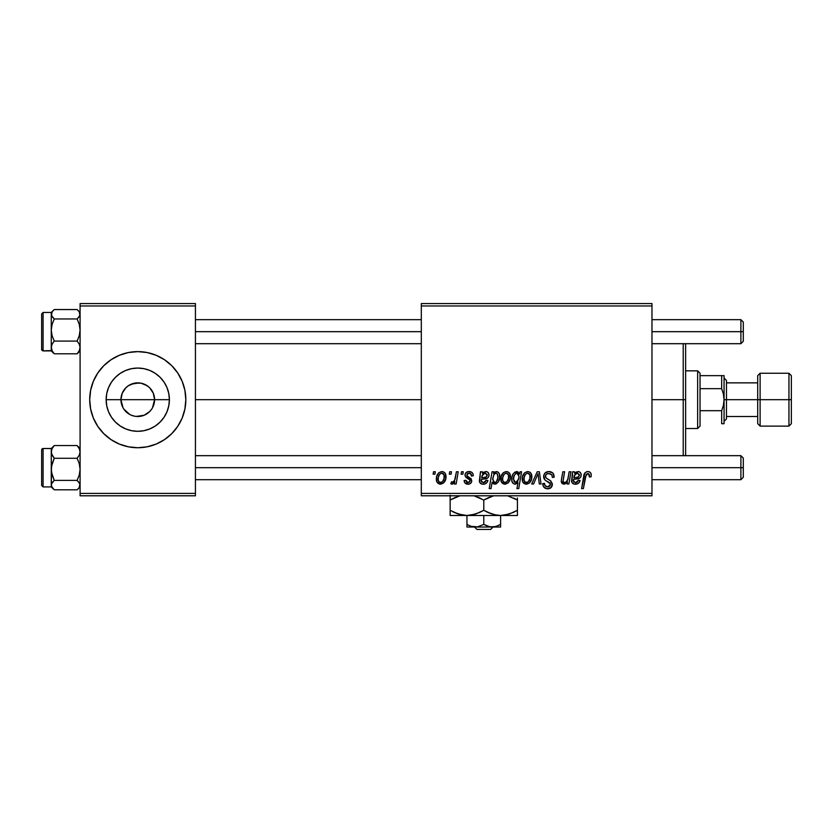 <?xml version="1.0" encoding="UTF-8"?>
<svg xmlns="http://www.w3.org/2000/svg" width="833" height="833" viewBox="0 0 833 833"><rect width="100%" height="100%" fill="white"/><g stroke="black" fill="none" stroke-linecap="round" stroke-linejoin="round"><path stroke-width="1.25" d="M123.034 407.806L120.941 399.684A16.816 16.816 0 0 0 137.768 416.5A16.816 16.816 0 0 0 154.584 399.684L169.391 399.684A31.623 31.623 0 0 1 137.768 431.307A31.623 31.623 0 0 1 106.145 399.684L154.584 399.684A16.816 16.816 0 0 1 137.768 416.5A16.816 16.816 0 0 1 120.941 399.684L122.222 393.238L125.877 387.782L128.417 385.689L134.488 383.18L141.048 383.18L147.108 385.689L149.659 387.782L153.303 393.238L154.584 399.684L152.491 407.806M132.811 415.75L135.383 416.333M136.383 416.438L144.203 415.219L141.048 416.177L135.571 416.354M129.802 414.49L123.784 409.024M127.074 412.668L128.417 413.668M124.752 410.336L125.877 411.575M171.765 433.649A48.054 48.054 0 0 0 182.156 418.083L184.895 409.055L185.821 399.684A48.054 48.054 0 0 1 137.768 447.738A48.054 48.054 0 0 1 89.704 399.684A48.054 48.054 0 0 0 103.771 433.649M103.802 433.681A48.054 48.054 0 0 0 111.039 439.626L119.379 444.083L128.386 446.811L137.768 447.738L147.139 446.811L156.156 444.083L164.465 439.637A48.054 48.054 0 0 0 171.733 433.681L177.721 426.381L182.167 418.072M111.091 439.657A48.054 48.054 0 0 0 137.737 447.738M137.789 447.738A48.054 48.054 0 0 0 164.445 439.657M195.432 399.684L421.311 399.684L195.432 399.684M134.488 416.177L131.333 415.219M151.752 409.024L149.659 411.575L144.203 415.219M421.311 495.791L651.979 495.791L651.979 493.396L421.311 493.396L421.311 305.971L651.979 305.971L651.979 493.396L651.979 303.566L421.311 303.566L651.979 303.566L651.979 305.971L421.311 305.971L421.311 303.566L421.311 493.396L651.979 493.396L651.979 495.791L421.311 495.791L421.311 493.396L421.311 495.791M461.503 471.77L461.097 474.164L462.877 474.164L463.252 471.77L461.503 471.77L461.097 474.164L462.877 474.164L463.252 471.77L461.503 471.77M449.705 471.77L449.299 474.164L451.09 474.164L451.455 471.77L449.705 471.77L449.299 474.164L451.09 474.164L451.455 471.77L449.705 471.77M473.3 475.695L472.873 473.602L471.53 472.134L468.74 471.561L466.272 472.436L465.074 474.331L465.21 476.289L469.718 479.818L470.01 481.182L467.948 482.682L466.48 482.026L465.866 480.287L464.116 480.506L464.981 482.994L468.812 484.171L470.707 483.286L471.624 481.786L471.218 478.892L466.949 475.778L467.459 473.519L470.281 473.363L471.551 476.132L473.3 475.695C473.175 473.029 471.79 471.655 469.125 471.551C466.699 471.572 465.324 472.748 464.991 475.091L465.876 477.309L469.843 480.016L470.02 481.005L468.188 482.692L465.866 480.287L464.116 480.506C464.325 482.921 465.657 484.16 468.104 484.212C470.343 484.119 471.572 482.953 471.77 480.735L467.105 476.018L466.74 474.956L469.041 473.082C470.791 473.279 471.624 474.3 471.551 476.132L473.3 475.695M493.834 471.77L492.064 471.77L489.221 488.586L490.991 488.586L492.147 482.192L493.584 483.9L496.104 483.952L498.342 481.87L499.602 478.298L499.384 473.956L498.051 472.051L495.604 471.707L493.521 473.467L493.834 471.77L492.064 471.77L489.221 488.586L490.991 488.586L492.147 482.192L494.896 484.212C498.28 482.984 499.894 480.422 499.727 476.528C499.935 473.873 498.863 472.207 496.499 471.551L493.521 473.467L493.834 471.77M548.916 471.551L545.188 472.873L543.72 475.487L544.709 479.714L550.592 484.025L549.728 486.285L547.416 486.826L545.021 485.545L544.511 483.39L542.762 483.567L543.543 486.701L546.698 488.742L551.05 487.638L552.341 483.796L550.821 481.005L545.834 477.798L545.657 475.133L546.989 473.873L549.697 473.581L551.81 474.779L552.373 477.444L554.122 477.236L552.925 473.071L548.916 471.551C545.709 471.686 543.949 473.342 543.637 476.486C543.689 478.767 544.792 480.339 546.958 481.193L549.967 482.942L550.623 484.442L547.718 486.836C545.75 486.743 544.678 485.722 544.501 483.775L542.752 483.931C542.981 486.993 544.626 488.617 547.666 488.804C550.582 488.711 552.154 487.222 552.373 484.337L550.394 480.662L545.834 477.798L545.386 476.33C545.677 474.446 546.812 473.508 548.791 473.519L551.925 474.966L552.373 477.444L554.122 477.236C554.174 473.633 552.435 471.738 548.916 471.551M527.674 471.551L524.655 472.748L522.52 476.549L522.707 481.807L525.394 484.119L529.434 483.025L531.558 479.069L531.298 473.8L529.424 471.915L527.674 471.551C523.936 472.488 522.124 475.008 522.229 479.1C522.145 482.068 523.509 483.775 526.31 484.212C530.163 483.286 532.006 480.693 531.839 476.424C531.829 473.54 530.444 471.915 527.674 471.551M569.168 471.77L567.825 479.173L566.357 481.859L564.087 482.671L563.035 481.484L564.607 471.77L562.837 471.77L561.504 479.152L561.265 481.797L562.254 483.723L564.889 484.015L567.45 481.953L567.096 484.004L568.877 484.004L570.938 471.77L569.168 471.77L568.21 477.444C568.085 480.214 566.804 481.963 564.368 482.692L563.014 481.203L564.607 471.77L562.837 471.77L561.244 481.245L563.806 484.212L567.45 481.953L567.096 484.004L568.877 484.004L570.938 471.77L569.168 471.77M591.253 475.258L590.826 473.154L589.233 471.77L586.953 471.634L584.849 473.029L581.621 488.586L583.392 488.586L586.255 474.144L588.785 473.852L589.347 477.007L591.097 476.788L591.253 475.258C591.243 472.936 590.097 471.697 587.817 471.551C585.276 471.957 583.902 473.519 583.694 476.257L581.621 488.586L583.392 488.586L585.401 476.674L587.702 473.519L589.504 475.549L589.347 477.007L591.097 476.788L591.253 475.258M574.437 471.77L572.635 471.77L571.855 482.38L574.01 484.046L577.009 483.994L578.82 482.88L580.112 480.506L578.362 480.287L577.404 482.026L576.051 482.651L573.718 481.995L573.583 479.412L579.81 478.08L580.872 476.747L581.163 474.414L580.414 472.603L578.748 471.613L576.176 472.051L574.614 473.29L574.437 471.77L572.635 471.77L571.542 481.016C571.865 483.161 573.146 484.223 575.395 484.212C577.852 484.129 579.424 482.89 580.112 480.506L578.362 480.287L575.551 482.692L573.333 480.87L573.583 479.412L576.54 478.975C579.331 479.027 580.882 477.726 581.205 475.07C581.174 472.967 580.132 471.79 578.092 471.551L574.614 473.29L574.437 471.77M520.021 471.77L519.625 473.987L517.699 471.717L514.909 472.103L513.18 473.883L512.003 476.778L511.879 480.943L512.889 483.192L515.304 484.212L517.98 482.713L516.96 488.586L518.73 488.586L521.573 471.77L520.021 471.77L519.625 473.987L516.689 471.551C513.243 472.759 511.587 475.341 511.743 479.277C511.545 481.963 512.67 483.619 515.096 484.212L517.98 482.713L516.96 488.586L518.73 488.586L521.573 471.77L520.021 471.77M537.233 471.77L531.683 484.004L533.568 484.004L538.066 473.654L539.295 484.004L541.054 484.004L539.378 471.77L537.233 471.77L531.683 484.004L533.568 484.004L538.066 473.654L539.295 484.004L541.054 484.004L539.378 471.77L537.233 471.77M506.266 471.551L503.247 472.748L501.112 476.549L501.299 481.807L503.986 484.119L508.026 483.025L510.15 479.069L509.89 473.8L508.015 471.915L506.266 471.551C502.528 472.488 500.716 475.008 500.82 479.1C500.737 482.068 502.101 483.775 504.902 484.212C508.755 483.286 510.598 480.693 510.431 476.424C510.421 473.54 509.036 471.915 506.266 471.551M482.255 471.77L480.454 471.77L479.662 482.38L481.828 484.046L484.827 483.994L486.639 482.88L487.93 480.506L486.18 480.287L485.223 482.026L483.869 482.651L481.526 481.995L481.391 479.412L487.628 478.08L488.69 476.747L488.981 474.414L488.232 472.603L486.566 471.613L483.994 472.051L482.432 473.29L482.255 471.77L480.454 471.77L479.36 481.016C479.683 483.161 480.964 484.223 483.213 484.212C485.67 484.129 487.243 482.89 487.93 480.506L486.18 480.287L483.369 482.692L481.151 480.87L481.391 479.412L484.358 478.975C487.149 479.027 488.7 477.726 489.023 475.07C488.992 472.967 487.951 471.79 485.91 471.551L482.432 473.29L482.255 471.77M441.834 471.551L438.804 472.748L436.669 476.549L436.856 481.807L439.543 484.119L443.583 483.025L445.707 479.069L445.447 473.8L443.572 471.915L441.834 471.551C438.085 472.488 436.273 475.008 436.377 479.1C436.305 482.068 437.658 483.775 440.459 484.212C444.312 483.286 446.155 480.693 445.988 476.424C445.988 473.54 444.593 471.915 441.834 471.551M456.442 471.77L454.683 479.964L453.173 481.995L451.496 481.859L450.799 483.775L452.954 483.9L454.818 481.474L454.381 484.004L456.151 484.004L458.212 471.77L456.442 471.77L455.557 476.653C455.464 479.246 454.401 481.11 452.371 482.255L451.496 481.859L450.799 483.775L451.986 484.212L454.818 481.474L454.381 484.004L456.151 484.004L458.212 471.77L456.442 471.77M433.535 471.77L433.129 474.164L434.92 474.164L435.284 471.77L433.535 471.77L433.129 474.164L434.92 474.164L435.284 471.77L433.535 471.77M154.584 399.684L120.941 399.684A16.816 16.816 0 0 1 137.768 382.857A16.816 16.816 0 0 1 154.584 399.684A16.816 16.816 0 0 0 137.768 382.857A16.816 16.816 0 0 0 120.941 399.684L106.145 399.684L106.749 393.509L108.55 387.574L111.476 382.108L115.402 377.318L120.202 373.392L125.668 370.466L131.593 368.665L137.768 368.061L143.932 368.665L149.867 370.466L155.334 373.392L160.123 377.318L164.059 382.108L166.985 387.574L168.776 393.509L169.391 399.684L168.776 405.848L166.985 411.783L164.059 417.25L160.123 422.039L155.334 425.975L149.867 428.891L143.932 430.692L137.768 431.307L131.593 430.692L125.668 428.891L120.202 425.975L115.402 422.039L111.476 417.25L108.55 411.783L106.749 405.848L106.145 399.684A31.623 31.623 0 0 1 137.768 368.061A31.623 31.623 0 0 1 169.391 399.684L154.584 399.684M80.093 495.791L195.432 495.791L195.432 493.396L80.093 493.396L80.093 305.971L195.432 305.971L195.432 493.396L195.432 303.566L80.093 303.566L195.432 303.566L195.432 305.971L80.093 305.971L80.093 303.566L80.093 493.396L195.432 493.396L195.432 495.791L80.093 495.791L80.093 493.396L80.093 495.791M89.704 399.684A48.054 48.054 0 0 1 137.768 351.62A48.054 48.054 0 0 1 185.821 399.684L184.895 390.302L182.167 381.285L177.721 372.976L171.744 365.697L164.465 359.721L156.156 355.285L147.139 352.546L137.768 351.62L128.386 352.546L119.379 355.285L111.07 359.721L103.781 365.697L97.805 372.976L93.369 381.285L90.63 390.302L89.704 399.684L90.63 409.055L93.369 418.072L97.805 426.381L103.781 433.66L111.07 439.637M164.465 439.637L171.744 433.66M185.821 399.684A48.054 48.054 0 0 0 182.167 381.306L184.895 390.302M182.156 381.275A48.054 48.054 0 0 0 171.765 365.718M171.733 365.687A48.054 48.054 0 0 0 164.486 359.741M164.445 359.71A48.054 48.054 0 0 0 137.789 351.62M137.737 351.62A48.054 48.054 0 0 0 111.091 359.71M111.039 359.741A48.054 48.054 0 0 0 103.802 365.687M103.771 365.718A48.054 48.054 0 0 0 93.369 381.275M90.63 409.055L93.369 418.072M123.784 390.333L123.034 391.552M139.153 382.92L131.333 384.138M142.724 383.607L140.142 383.024M148.461 386.699L144.203 384.138M150.783 389.021L149.659 387.782M152.491 391.552L151.752 390.333M587.702 473.519L588.452 473.654M589.41 474.789L589.504 475.549M572.625 475.154L572.51 475.726M576.207 484.171L577.009 483.994M574.489 475.487L577.134 473.113L579.456 475.081C579.102 476.768 577.967 477.559 576.061 477.444L573.875 477.882C573.999 475.289 575.218 473.685 577.54 473.082L579.435 474.685L578.331 476.986L573.875 477.882L574.853 474.748M515.575 473.529L516.835 473.082L519.011 476.309L518.615 479.09L515.669 482.692L513.492 479.246C513.336 476.299 514.45 474.237 516.835 473.082L518.574 474.196L518.969 477.351L517.668 481.38L515.981 482.661L514.2 481.943L513.492 479.246L514.232 475.539L516.043 473.259M531.621 474.643L531.298 473.8M522.291 477.819L522.249 478.454M522.27 480.027L522.426 480.933M523.155 482.609L523.77 483.286M531.766 477.746L531.818 477.09M525.508 482.494L524.072 480.308L524.196 477.205L525.592 474.164L527.664 473.082C529.413 473.498 530.225 474.675 530.09 476.611C530.257 479.693 529.017 481.724 526.383 482.692C524.634 482.245 523.832 481.047 523.978 479.11C523.874 476.101 525.102 474.092 527.664 473.082L529.871 474.914L529.892 478.548L528.164 481.984L525.248 482.338M550.311 488.18L551.05 487.638M547.635 479.09L546.989 478.715M500.841 478.454L500.82 479.1M510.41 477.09L510.431 476.424M504.1 482.494L502.663 480.308L502.788 477.205L504.184 474.164L506.256 473.082C508.005 473.498 508.817 474.675 508.682 476.611C508.848 479.693 507.609 481.724 504.975 482.692C503.226 482.245 502.424 481.047 502.57 479.11C502.466 476.101 503.694 474.092 506.256 473.082L508.463 474.914L508.484 478.548L506.756 481.984L503.84 482.338M499.602 478.298L499.685 477.59M492.709 478.892L493.896 474.581L495.927 473.082L497.478 474.123L497.967 476.892C498.082 479.662 497.02 481.599 494.792 482.692L492.688 479.527L493.896 474.581L495.604 473.113L497.301 473.842L497.905 477.788L496.343 481.911L495.01 482.671L493.605 482.192L492.751 478.246M480.454 471.77L480.589 472.571M479.444 479.881L479.381 480.443M484.025 484.171L484.827 483.994M482.307 475.487L484.941 473.113L487.274 475.081C486.909 476.768 485.774 477.559 483.869 477.444L481.693 477.882C481.807 475.289 483.036 473.685 485.358 473.082L487.253 474.685L486.149 476.986L481.693 477.882L482.671 474.748M470.999 473.987L469.041 473.082M467.688 476.528L468.781 477.174M470.874 478.486L471.395 479.183M466.959 484.108L465.251 483.265M469.458 482.224L469.874 481.682M468.406 478.923L467.094 478.194M471.874 472.363L473.061 474.05M445.77 474.643L445.447 473.8M436.45 477.819L436.398 478.454M439.657 482.494L438.22 480.308L438.345 477.205L439.741 474.164L441.813 473.082C443.562 473.498 444.374 474.675 444.239 476.611C444.406 479.693 443.177 481.724 440.532 482.692C438.793 482.245 437.991 481.047 438.127 479.11C438.023 476.101 439.251 474.092 441.813 473.082L444.02 474.914L444.041 478.548L442.313 481.984L439.397 482.338M453.714 483.202L454.308 482.369M575.426 473.998L575.978 473.56M518.886 477.934L518.761 478.517M483.244 473.998L483.796 473.56M685.621 400.85L685.621 399.684L683.216 399.684L683.216 455.672L683.216 399.684L651.979 399.684L683.216 399.684L683.216 343.696L683.216 399.684L685.621 399.684L685.621 344.414L685.621 398.507M685.621 399.684L685.621 454.943L685.621 399.684M77.136 309.564L54.239 309.553L77.125 309.553L79.26 311.834L79.885 315.478L77.125 318.966L79.27 324.339L80.093 330.024L79.26 335.72L77.125 341.082L79.26 344.154L80.093 347.444L79.27 350.703L77.125 353.796L80.093 350.901M52.094 351.516L54.239 353.796L77.125 353.796L54.239 353.796L52.094 350.724L51.261 347.444L51.261 350.839L43.087 350.828A1.437 1.437 180 0 1 41.65 349.391L41.65 313.958L41.65 349.391A1.437 1.437 -0 0 0 43.087 350.828L41.65 349.464M80.093 315.915L79.885 314.27L80.093 315.915M51.261 312.521L51.261 347.444L52.094 344.175L54.239 341.082L77.125 341.082L54.239 341.082L52.094 335.709L51.261 330.024L52.094 324.329L54.239 318.966L77.125 318.966L54.239 318.966L52.094 316.696L51.261 314.26L52.094 311.844L54.239 309.553L52.094 311.834L54.239 309.553M80.093 349.1L79.885 347.882L80.093 349.1M54.239 353.796L52.094 350.724L51.261 346.684M51.261 333.794L51.261 326.317M43.087 350.828L43.087 312.469L43.087 350.828L51.261 350.61M51.261 347.444L52.094 344.175L54.239 341.082L52.094 335.709L51.261 330.024L51.261 350.901L43.087 350.901M53.26 310.449L51.261 312.448L51.261 330.024L52.094 324.329L54.239 318.966L51.479 315.499L52.094 311.844M77.125 309.553L79.26 311.834L80.093 314.26L79.27 316.675L77.125 318.966L79.27 324.339L80.093 330.024L79.26 335.72L77.125 341.082L79.26 344.154L80.093 347.444L79.27 350.703L77.136 353.786M79.874 485.118L80.093 483.442L79.874 485.118M54.239 445.561L51.261 448.529L54.239 445.561L77.125 445.561L54.239 445.561L51.261 448.529L51.261 451.913L52.094 448.654L54.239 445.561L52.094 448.654L51.261 451.913L51.261 469.333L52.094 463.637L54.239 458.275L52.094 455.203L51.261 451.913L51.261 485.098L52.094 482.682L54.239 480.391L51.479 472.217L51.261 465.564M41.65 484.754L41.65 449.966A1.437 1.437 0 0 1 43.087 448.529L51.261 448.529L43.087 448.529L43.087 486.909L43.087 448.529A1.437 1.437 180 0 0 41.65 449.966L41.65 485.441M51.261 448.456L43.087 448.529M79.27 447.852L77.125 445.561L79.26 448.633L80.093 451.913L79.27 455.182L77.125 458.275L54.239 458.275L77.125 458.275L79.27 463.648L80.093 469.333L79.26 475.029L77.125 480.391L54.239 480.391L77.125 480.391L79.874 483.858L79.27 487.513L77.125 489.804L54.239 489.804L52.094 487.524L51.261 485.098L51.261 486.836M51.261 450.268L51.479 451.486L51.261 450.268M79.874 451.496L80.093 450.268L79.885 451.486M51.261 483.442L51.479 485.087L51.261 483.442M54.218 489.794L77.125 489.804L79.26 487.524M51.261 448.529L51.479 453.589L54.239 458.275L51.479 466.449L51.261 486.909L43.087 486.909L41.65 485.462M51.261 473.04L51.261 469.333L52.094 475.018L54.239 480.391L51.479 483.879L51.479 486.337L54.239 489.804M77.125 445.561L79.26 448.633L80.093 451.913L79.27 455.182L77.125 458.275L79.27 463.648L80.093 469.333L79.26 475.029L77.125 480.391L79.26 482.671L80.093 485.098L79.27 487.513L77.125 489.804M51.261 314.26L51.479 315.478L51.261 314.26M41.65 314.603L41.65 313.958M80.093 485.098L79.885 483.879L80.093 485.098M740.891 331.68L743.296 331.68L743.296 322.069L743.296 331.68L740.891 331.68L740.891 319.664L740.891 331.68L651.979 331.68L740.891 331.68L740.891 343.696L740.891 331.68M195.432 331.68L421.311 331.68L195.432 331.68M743.296 341.291L743.296 331.68L743.296 341.291L740.891 343.696L651.979 343.696M740.891 467.677L740.891 479.693L740.891 467.677L651.979 467.677L740.891 467.677L740.891 455.672L740.891 467.677L743.296 467.677L740.891 467.677M743.296 477.288L743.296 467.677L743.296 477.288L740.891 479.693L651.979 479.693M421.311 467.677L195.432 467.677L421.311 467.677M743.296 458.067L743.296 467.677L743.296 458.067L740.891 455.672L651.979 455.672M697.638 370.841L700.043 373.246L700.043 375.652L700.043 373.246L697.638 370.841L685.621 370.841L697.638 370.841L697.638 428.516L685.621 428.516L697.638 428.516L697.638 370.841M700.043 426.111L697.638 428.516L700.043 426.111L700.043 423.705L700.043 426.111M791.35 375.652L788.945 373.246L760.112 373.246L757.707 375.652L757.707 399.684L724.064 399.684L723.419 394.071L721.67 388.667L721.67 375.652L724.064 375.652L721.67 375.652L721.67 388.667L700.043 388.667L700.043 410.69L700.043 375.652L700.043 388.667L721.67 388.667L723.419 394.071L724.064 399.684L723.419 405.307L721.67 410.69L700.043 410.69L700.043 423.705L700.043 410.69L721.67 410.69L721.67 423.705L724.064 423.705L721.67 423.705L721.67 410.69L723.419 405.307L724.064 399.684L724.064 423.705L723.419 423.705L724.064 423.705L724.064 375.652L723.419 375.652L724.064 375.652L724.064 399.684L726.47 399.684L726.47 380.452L726.47 399.684L760.112 399.684L760.112 373.246L760.112 399.684L791.35 399.684L791.35 375.652L791.35 423.705L791.35 399.684L788.945 399.684L788.945 373.246L788.945 399.684L760.112 399.684L760.112 426.111L760.112 399.684L757.707 399.684L757.707 423.247M721.67 423.705L723.419 423.705M721.67 375.652L700.043 375.652L721.67 375.652M791.35 423.705L788.945 426.111L788.945 399.684L788.945 426.111L760.112 426.111L757.707 423.705L757.707 376.11M726.47 418.905L726.47 399.684L726.47 418.905L724.064 421.311M493.084 527.029L490.575 529.434L476.986 529.434L474.477 527.029L476.986 529.434L490.575 529.434L493.084 527.029M500.602 526.841L500.602 515.502L500.602 524.426L496.541 526.3L492.188 527.029L487.867 526.31L483.786 524.426L483.786 515.502L483.786 524.426L477.58 526.841L471.051 526.31L466.959 524.426L466.959 515.502L466.959 527.029L466.959 524.426L471.03 526.3M495.52 526.602L490.012 526.841L483.786 524.426L477.58 526.841L473.196 526.841M500.602 524.426L495.791 526.529M515.689 511.254L517.418 510.327L517.418 500.039L507.62 495.791L517.418 500.039L517.418 515.502L517.418 514.044L517.418 515.502L450.143 515.502L466.959 515.502L458.327 514.055L450.143 510.296L450.143 500.039L459.941 495.791M517.418 512.378L517.418 510.296L509.296 514.034L500.602 515.502L496.249 515.127L487.794 512.389L483.786 510.296L483.786 500.039L493.584 495.791L488.117 497.79M481.172 498.623L473.977 495.791L483.786 500.039L483.786 510.296L475.653 514.034L466.959 515.502L471.311 515.127M450.143 495.208L450.143 515.117L450.143 510.296L458.296 514.044L454.152 512.389L462.607 515.127L466.959 515.502L500.602 515.502L504.954 515.127L500.602 515.502L504.954 515.127L513.086 512.534M454.474 497.79L459.951 495.791M460.16 514.596L462.575 515.117M479.444 512.534L471.384 515.117M479.777 497.947L478.694 497.457M483.786 510.296L491.939 514.044L483.786 510.296L479.496 512.514M493.802 514.596L496.218 515.117M514.742 498.582L517.418 500.039L517.418 497.947L517.418 500.039L513.659 498.061M517.418 497.947L517.418 500.039M493.844 514.607L500.602 515.502L496.249 515.127L488.877 512.878M486.389 511.712L487.784 512.389M460.233 514.617L466.959 515.502M453.902 512.274L452.819 511.743M450.143 510.296L450.143 512.389M500.602 515.502L517.418 515.502M517.418 510.296L513.42 512.389M488.065 497.811L483.786 500.039M451.882 499.071L450.143 499.998M454.454 497.801L450.143 500.039L450.143 497.947M472.051 526.602L474.164 526.977M466.959 527.029L500.602 527.029L466.959 527.029M476.986 529.434L474.477 527.029L476.986 529.434M684.903 343.696L685.621 344.414M684.903 455.672L685.621 454.943M51.261 312.458L43.087 312.458L41.65 313.895M53.26 352.9L51.261 350.901M80.093 312.448L78.094 310.449M43.087 448.456L41.65 449.903M51.261 486.909L53.26 488.909M78.094 488.909L80.093 486.909M80.093 448.456L78.094 446.457M651.979 319.664L740.891 319.664L743.296 322.069M421.311 319.664L195.432 319.664M421.311 343.696L195.432 343.696M195.432 479.693L421.311 479.693M195.432 455.672L421.311 455.672M724.064 378.057L726.47 380.452M757.707 382.857L726.47 382.857M757.707 416.5L726.47 416.5"/></g></svg>
